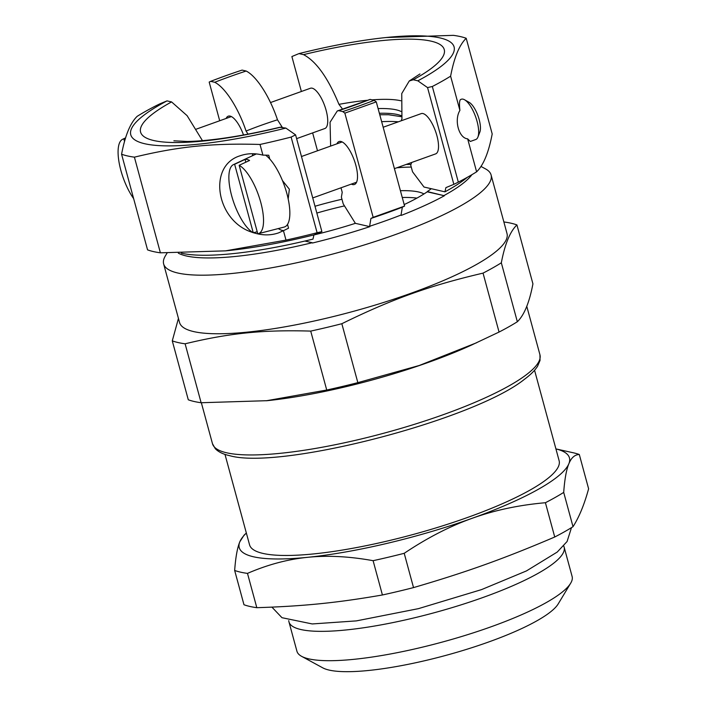 <?xml version="1.0" encoding="UTF-8"?>
<svg xmlns="http://www.w3.org/2000/svg" width="707" height="707" viewBox="0 0 707 707"><rect width="100%" height="100%" fill="white"/><g stroke="black" fill="none" stroke-linecap="round" stroke-linejoin="round"><path stroke-width="1.06" d="M534.554 370.256L559.122 460.708A160.401 32.911 164.8 0 1 441.071 526.326A160.401 32.911 164.8 0 1 262.96 553.422A160.401 32.911 164.8 0 1 249.553 544.823L224.976 454.362M563.7 492.408C564.654 479.249 566.378 469.695 568.861 463.739C571.318 457.694 574.8 454.619 579.298 454.513L588.613 488.802C584.282 504.612 579.077 517.241 573.015 526.697L563.7 492.408A188.91 38.77 164.8 0 1 545.415 502.721L554.73 537.011C503.791 558.751 466.196 572.21 413.524 587.597L404.21 553.307C427.152 537.93 449.811 526.255 472.17 518.293C494.511 510.242 518.929 505.045 545.415 502.721M247.485 573.386C267.706 564.637 287.758 559.281 307.651 557.319C327.527 555.26 349.338 556.382 373.102 560.686L382.416 594.976C337.195 602.815 303.754 606.199 256.809 607.684L247.485 573.386A188.91 38.77 164.8 0 1 234.662 570.452L243.977 604.741A188.91 38.77 164.8 0 0 249.783 606.429A188.91 38.77 164.8 0 0 256.809 607.684M579.298 454.513A188.91 38.77 164.8 0 0 573.147 452.745L555.923 448.91A171.094 35.111 164.8 0 1 568.861 463.739A171.094 35.111 164.8 0 1 472.17 518.293A171.094 35.111 164.8 0 1 307.651 557.319A171.094 35.111 164.8 0 1 239.823 541.792A171.094 35.111 164.8 0 1 246.354 533.034L244.056 535.155L239.823 541.792C237.34 547.739 235.617 557.293 234.662 570.452M573.015 526.697A188.91 38.77 164.8 0 1 554.73 537.011M413.524 587.597A188.91 38.77 164.8 0 1 382.416 594.976M404.21 553.307A188.91 38.77 164.8 0 1 373.102 560.686M563.665 545.928A142.575 29.261 164.8 0 1 564.133 547.121A142.575 29.261 164.8 0 1 459.197 605.448A142.575 29.261 164.8 0 1 300.873 629.53A142.575 29.261 164.8 0 1 288.96 621.886A142.575 29.261 164.8 0 1 288.756 620.622M564.133 547.121L572.113 576.479A142.575 29.261 164.8 0 1 570.664 583.231A142.575 29.261 164.8 0 1 452.878 639.101A142.575 29.261 164.8 0 1 308.853 658.88A142.575 29.261 164.8 0 1 301.606 656.335A142.575 29.261 164.8 0 1 296.931 651.244L288.96 621.886M570.664 583.231L558.221 603.893A124.75 25.602 164.8 0 1 455.158 652.782A124.75 25.602 164.8 0 1 329.135 670.086A124.75 25.602 164.8 0 1 322.79 667.859L301.606 656.335M396.848 167.789A120.473 24.727 164.8 0 1 411.262 167.073M431.252 188.698A120.473 24.727 164.8 0 1 427.293 191.579L444.385 195.751A156.406 32.098 164.8 0 1 401.276 215.396L401.037 215.025A156.044 32.018 164.8 0 1 369.62 226.275L369.858 226.655A156.406 32.098 164.8 0 1 312.432 243.022L312.229 242.722A156.123 32.036 164.8 0 1 186.277 255.952A156.123 32.036 164.8 0 1 178.323 253.15M471.914 174.673A156.123 32.036 164.8 0 1 444.182 195.45M411.73 162.451L410.714 165.058L412.543 171.792L424.006 187.037L444.942 191.836A160.25 32.884 -15.2 0 0 467.424 177.254M406.154 164.448A116.195 23.844 164.8 0 1 410.961 164.457M304.903 241.043L312.229 242.722M181.248 253.15A160.25 32.884 -15.2 0 0 312.989 239.107A1839.048 645.827 -109.7 0 0 313.935 234.91L321.888 231.622L295.597 134.878L285.867 128.082L279.778 127.278C257.207 132.677 236.536 136.584 217.756 139.005C205.569 140.543 195.371 141.356 187.169 141.462L173.887 140.808M480.946 166.41L485.541 168.902A169.662 34.82 164.8 0 1 491.091 174.956A169.662 34.82 164.8 0 1 366.217 244.357A169.662 34.82 164.8 0 1 177.81 273.017A169.662 34.82 164.8 0 1 163.635 263.923A169.662 34.82 164.8 0 1 165.358 255.89L167.099 253M202.449 140.649L187.108 115.665L171.571 101.914L167.02 100.88L159.932 103.814A860.18 785.813 102.9 0 0 155.452 106.023A188.91 38.77 164.8 0 0 137.167 116.337C130.327 122.912 125.13 135.541 121.577 154.223L147.56 249.871A188.91 38.77 164.8 0 0 160.392 252.814L134.401 157.157A188.91 38.77 164.8 0 1 121.577 154.223M401.231 120.782L401.947 118.776L401.744 93.589L409.256 80.996L413.277 79.767L417.819 80.81L427.558 87.597L453.841 184.341L445.896 187.629A1839.048 645.827 70.3 0 1 444.942 191.836M383.167 127.251L421.222 113.615A21.387 7.512 70.3 0 1 436.908 135.691A21.387 7.512 70.3 0 1 435.645 153.887L394.418 168.655M404.174 204.57A120.19 24.665 -15.2 0 0 427.222 191.818L427.293 191.579M427.222 191.818L444.385 195.751M301.385 91.495L291.885 56.542L298.981 53.599L303.533 54.642C316.241 61.306 328.048 77.876 338.953 104.353L342.621 109.187M317.496 150.777L312.635 132.898M270.507 102.55L310.426 88.251A21.387 7.512 70.3 0 1 324.707 105.856A21.387 7.512 70.3 0 1 324.849 128.524L296.622 138.634M124.547 141.48L123.84 138.899L125.528 138.112M133.632 198.605A36.711 12.894 70.3 0 1 119.2 163.123A36.711 12.894 70.3 0 1 122.638 139.27A36.711 12.894 70.3 0 1 123.84 138.899M245.806 162.212L245.046 159.42A37.771 13.265 70.3 0 1 249.571 160.462L239.16 165.297L257.772 233.805A36.711 12.894 70.3 0 0 258.188 233.725L284.134 227.071A39.212 13.769 70.3 0 0 287.519 224.402L288.544 228.167A116.788 100.474 126.6 0 1 283.436 230.676L278.62 232.859C270.71 235.59 262.324 235.546 253.46 232.718M257.215 231.755L253.256 232.771L234.636 164.263L245.046 159.42M239.16 165.297A36.711 12.894 70.3 0 1 244.719 169.98A36.711 12.894 70.3 0 1 262.005 207.522A36.711 12.894 70.3 0 1 258.188 233.725M265.62 155.16A39.212 13.769 70.3 0 1 269.756 159.004A39.212 13.769 70.3 0 1 286.883 193.594A39.212 13.769 70.3 0 1 287.519 224.402M253.256 232.771A36.711 12.894 70.3 0 1 232.126 197.403A36.711 12.894 70.3 0 1 233.434 164.634A36.711 12.894 70.3 0 1 234.636 164.263M461.353 99.236A21.387 7.512 70.3 0 1 464.534 99.758A21.387 7.512 70.3 0 1 477.048 121.312A21.387 7.512 70.3 0 1 477.905 137.087A21.387 7.512 70.3 0 1 475.776 139.509L470.314 141.462L467.645 138.846C458.843 138.174 453.921 120.049 459.912 110.407C459.179 103.832 459.426 100.191 460.655 99.493L461.353 99.236M464.534 99.758L469.209 102.391A17.012 5.974 70.3 0 1 479.169 119.536A17.012 5.974 70.3 0 1 479.85 132.085L477.905 137.087M252.744 232.479C216.209 221.565 207.08 165.641 240.23 155.743C247.326 153.269 254.891 153.065 262.916 155.142A116.788 73.219 8.7 0 1 268.731 155.231L269.756 159.004M283.578 230.606A42.773 15.024 70.3 0 1 278.293 228.573M252.24 155.84A42.773 15.024 70.3 0 1 253.044 153.719M459.912 110.407L450.615 76.17A188.91 38.77 164.8 0 1 432.331 86.493L458.322 182.141A860.18 785.813 -77.1 0 1 453.841 184.341M450.615 76.17C454.168 57.488 459.364 44.859 466.213 38.284L492.196 133.941C488.643 152.624 483.447 165.252 476.606 171.828A188.91 38.77 164.8 0 1 458.322 182.141M476.606 171.828L467.645 138.846M226.116 118.458A22.81 8.007 70.3 0 1 228.255 116.178A22.81 8.007 70.3 0 1 243.5 134.975M282.455 180.577L289.357 189.22L288.182 198.906M336.912 143.821A22.81 8.007 70.3 0 1 339.051 141.541A22.81 8.007 70.3 0 1 355.789 165.085A22.81 8.007 70.3 0 1 354.437 184.492A22.81 8.007 70.3 0 1 351.335 184.094M283.436 230.676L285.999 240.106L225.506 250.861L160.392 252.814M321.888 231.622A860.18 785.813 -77.1 0 1 317.107 232.727A188.91 38.77 164.8 0 1 285.999 240.106M317.107 232.727L291.125 137.078A188.91 38.77 164.8 0 1 260.008 144.458L262.916 155.142M313.926 234.945A120.19 24.665 -15.2 0 0 355.374 223.332L343.213 203.881L341.384 197.147L342.215 192.286L340.995 187.797M355.374 223.332L369.858 226.655M330.629 146.075L330.054 122.258L337.274 110.972L338.697 110.663L342.754 111.591L344.857 113.138L373.163 217.341L370.928 218.436L369.62 226.275M401.037 215.025L402.345 207.178L404.59 206.082L376.274 101.879L374.171 100.332L370.115 99.404L337.274 110.972M282.243 127.278L277.489 119.801C269.765 96.665 256.579 76.206 246.151 71.027L242.086 70.099A167.524 34.378 164.8 0 0 210.668 81.349L214.734 82.277C225.162 87.465 238.339 107.924 246.071 131.051L248.024 134.136M219.7 120.756L209.184 82.074L210.668 81.349M314.995 206.258A101.941 20.918 164.8 0 1 341.958 199.259M400.409 190.704A101.941 20.918 164.8 0 1 423.97 193.957M381.656 121.684A107.641 22.094 164.8 0 1 398.368 121.807M378.086 108.56A101.941 20.918 164.8 0 1 400.949 111.432M338.953 104.353A109.152 22.403 164.8 0 1 367.18 100.297M372.129 99.864A109.152 22.403 164.8 0 1 400.754 100.748M303.533 54.642A157.343 32.292 164.8 0 1 431.111 41.156A157.343 32.292 164.8 0 1 413.277 79.767M281.315 127.039A157.343 32.292 164.8 0 1 153.728 140.525A157.343 32.292 164.8 0 1 171.571 101.914M370.115 99.404A157.343 32.292 164.8 0 1 338.697 110.663M402.345 207.178A165.235 33.909 164.8 0 1 370.928 218.436M313.935 234.91A165.235 33.909 164.8 0 1 229.183 250.481L225.506 250.861M298.981 53.599A167.524 34.378 164.8 0 1 386.031 37.533A167.524 34.378 164.8 0 1 417.819 80.81M285.867 128.082A167.524 34.378 164.8 0 1 144.758 143.742A167.524 34.378 164.8 0 1 167.02 100.88M374.171 100.332A167.524 34.378 164.8 0 1 342.754 111.591M404.59 206.082L373.163 217.341M427.558 87.597A860.18 785.813 -77.1 0 1 432.331 86.493M386.031 37.533L453.381 35.35A188.91 38.77 164.8 0 1 466.213 38.284M344.857 113.138L376.274 101.879M134.401 157.157C178.844 146.446 212.277 143.061 260.008 144.458M291.125 137.078A860.18 785.813 -77.1 0 1 295.597 134.878M476.598 342.754L419.269 365.484L357.839 382.646L341.835 323.718C391.996 299.096 429.582 285.628 483.04 273.123L499.054 332.06L471.021 345.29A169.662 34.82 164.8 0 1 267.131 400.683L201.124 402.734L185.11 343.796C229.545 333.077 262.986 329.701 310.718 331.097L326.731 390.025L266.239 400.781M246.071 131.051A109.152 22.403 164.8 0 1 277.489 119.801M214.734 82.277A157.343 32.292 164.8 0 1 246.151 71.027M316.842 213.054A101.941 20.918 164.8 0 1 344.495 205.887M402.256 197.5A101.941 20.918 164.8 0 1 416.883 198.128M178.438 318.433L172.278 340.862L188.292 399.791A188.91 38.77 164.8 0 0 194.098 401.479A188.91 38.77 164.8 0 0 201.124 402.734M501.325 262.81C504.878 244.127 510.074 231.498 516.923 224.923L532.928 283.861C529.375 302.543 524.179 315.172 517.338 321.747L501.325 262.81A188.91 38.77 164.8 0 1 483.04 273.123M516.923 224.923A188.91 38.77 164.8 0 0 504.091 221.989L503.87 221.98M517.338 321.747A188.91 38.77 164.8 0 1 499.054 332.06M357.839 382.646A188.91 38.77 164.8 0 1 326.731 390.025M341.835 323.718A188.91 38.77 164.8 0 1 310.718 331.097M185.11 343.796A188.91 38.77 164.8 0 1 178.084 342.55A188.91 38.77 164.8 0 1 172.278 340.862M491.091 174.956L507.007 233.54A169.662 34.82 164.8 0 1 382.125 302.941A169.662 34.82 164.8 0 1 193.727 331.601A169.662 34.82 164.8 0 1 179.551 322.507L163.635 263.923M379.367 113.279A101.941 20.918 164.8 0 1 401.47 115.798M526.768 306.281L539.936 354.728A169.662 34.82 164.8 0 1 415.053 424.129A169.662 34.82 164.8 0 1 226.655 452.789A169.662 34.82 164.8 0 1 212.471 443.696L201.345 402.734M122.638 139.27L125.607 137.883M233.434 164.634L256.341 153.932M196.36 129.116L231.366 116.575M312.733 197.925L356.584 182.212M301.482 156.512L342.153 141.948M379.774 114.746L388.603 114.746L401.611 116.726M419.949 73.961L409.247 80.996M539.936 354.728L540.042 360.411L537.585 366.226C534.881 370.468 530.497 374.825 524.426 379.314C473.77 420.126 279.557 470.411 229.466 455.608C223.182 454.265 218.454 451.959 215.299 448.698L212.471 443.696M271.921 607.136L281.969 617.697L312.238 623.945L356.381 620.887L418.411 608.656L481.573 589.594L526.432 570.929L557.231 552.061L567.085 541.509L571.486 527.643"/></g></svg>
